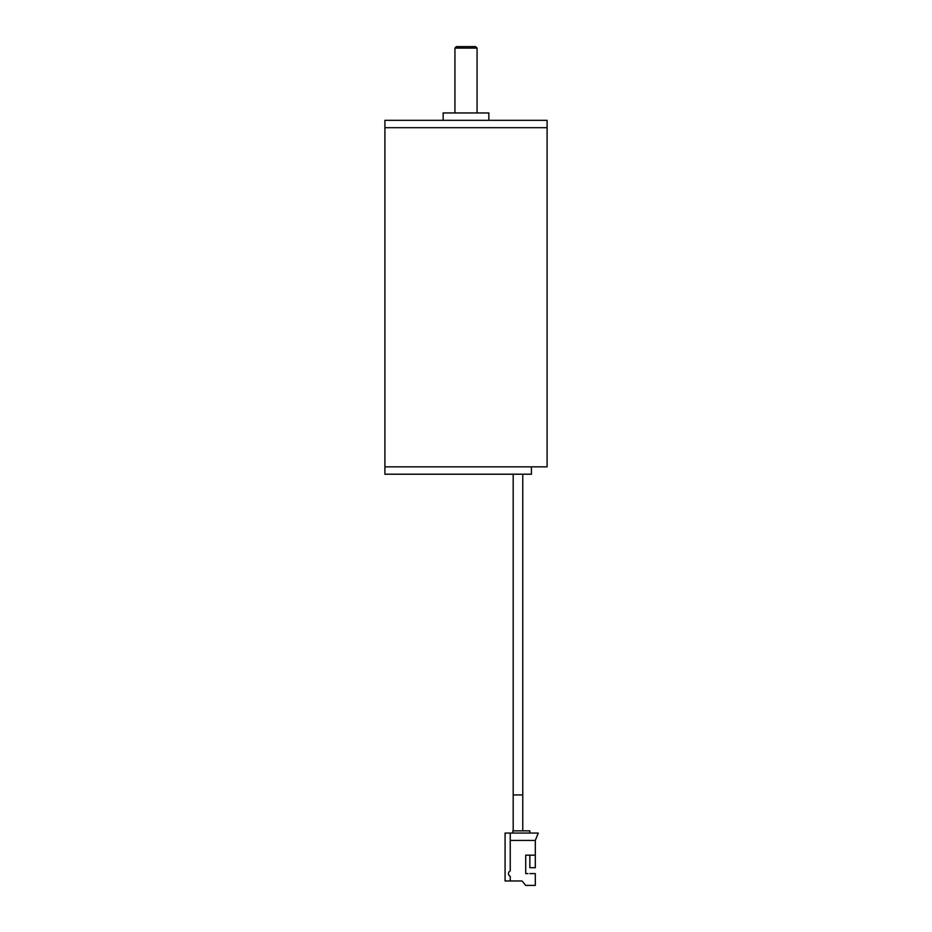 <?xml version="1.0" encoding="UTF-8"?>
<svg xmlns="http://www.w3.org/2000/svg" width="932" height="932" viewBox="0 0 932 932"><rect width="100%" height="100%" fill="white"/><g stroke="black" fill="none" stroke-linecap="round" stroke-linejoin="round"><path stroke-width="1.4" d="M547.096 127.696L384.904 127.696L384.904 474.213L531.426 474.213L531.426 466.839L384.904 466.839L547.096 466.839L547.096 127.696L384.904 127.696L384.904 120.321L547.096 120.321L547.096 127.696M443.143 120.321L443.143 112.958L488.857 112.958L488.857 120.321M454.944 48.08L456.412 46.6L475.588 46.6L477.056 48.08L454.944 48.08L454.944 112.958M535.306 855.168L535.306 867.704L529.854 867.704L529.854 855.168L525.718 855.168L535.306 855.168L535.306 840.431L538.253 833.057L529.854 833.057L529.854 830.843L512.821 830.843L512.821 833.057L510.235 833.057L510.235 870.907A2.947 2.947 0 0 0 510.235 876.301L510.235 880.973L510.235 876.301M529.854 833.057L512.821 833.057M529.854 873.599L535.306 873.599L535.306 885.4L525.718 885.4L522.037 880.973L505.074 880.973L505.074 833.057L510.235 833.057M525.718 855.168L525.718 873.599L527.931 873.599L525.718 873.599M535.306 840.431L510.235 840.431M522.77 830.843L522.77 794.926L513.183 794.926L513.183 830.843M477.056 48.08L477.056 112.958M513.183 474.213L513.183 794.926M522.77 474.213L522.77 794.926"/></g></svg>
